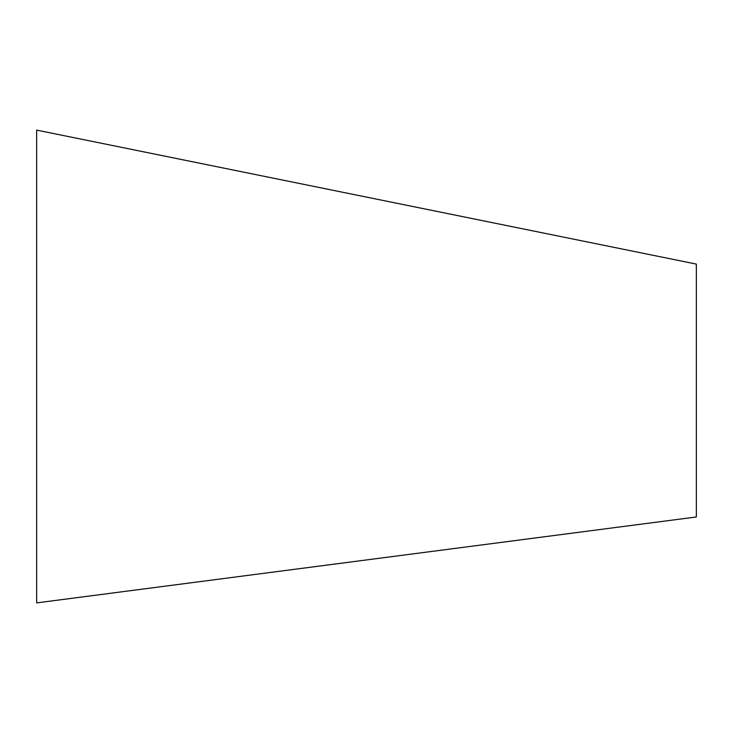 <?xml version="1.0" encoding="UTF-8"?>
<svg xmlns="http://www.w3.org/2000/svg" width="733" height="733" viewBox="0 0 733 733"><rect width="100%" height="100%" fill="white"/><g stroke="black" fill="none" stroke-linecap="round" stroke-linejoin="round"><path stroke-width="1.1" d="M36.65 130.107L36.65 602.893L696.35 516.976L696.35 264.091L36.65 130.107"/></g></svg>
